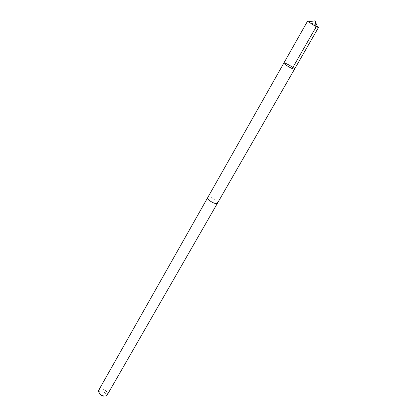 <?xml version="1.0" encoding="UTF-8"?>
<svg xmlns="http://www.w3.org/2000/svg" width="417" height="417" viewBox="0 0 417 417"><rect width="100%" height="100%" fill="white"/><g stroke="black" fill="none" stroke-linecap="round" stroke-linejoin="round"><path stroke-width="0.31" stroke-dasharray="2.08 1.56" d="M294.538 69.133C295.319 68.325 284.159 61.961 283.862 63.045M307.532 21.21L311.499 22.966L317.353 26.469M207.749 197.564C208.323 196.86 209.735 196.965 211.987 197.872C215.797 199.759 217.632 201.51 217.497 203.126M207.812 197.455C208.474 196.866 209.866 197.001 211.987 197.867C215.641 199.654 217.497 201.375 217.559 203.011M98.766 390.13C99.59 388.936 101.044 388.628 103.124 389.207C106.523 390.687 107.888 392.6 107.221 394.956M99.517 393.638L99.251 392.798C99.314 391.214 100.403 390.661 102.525 391.146C105.605 392.725 106.325 394.31 104.677 395.895L103.823 396.093M104.677 395.895L106.163 395.874M99.251 392.798L98.516 391.511"/><path stroke-width="0.63" d="M290.519 67.763C292.875 68.941 294.214 69.394 294.538 69.133C295.319 68.325 284.159 61.961 283.862 63.045C284.18 63.968 286.401 65.542 290.519 67.763C292.875 68.941 294.214 69.394 294.538 69.133L318.499 27.465L314.559 25.724L307.532 21.21L283.862 63.045C284.18 63.968 286.401 65.542 290.519 67.763M317.353 26.469L318.499 27.465M294.538 69.133L217.497 203.126C216.934 203.824 215.532 203.725 213.28 202.824C209.454 200.926 207.609 199.175 207.749 197.564L207.812 197.455M217.559 203.011L217.507 203.131C216.522 205.425 206.264 199.576 207.739 197.559L283.862 63.045M217.507 203.131L107.221 394.956L106.163 395.874C102.457 396.442 99.908 394.988 98.516 391.511L98.766 390.13L207.739 197.559M103.823 396.093C101.951 396.041 100.513 395.222 99.517 393.638M292.234 68.576L314.058 30.509C317.165 26.756 315.575 23.884 315.007 20.85L308.121 21.809M315.007 20.85L317.686 27.267"/></g></svg>
